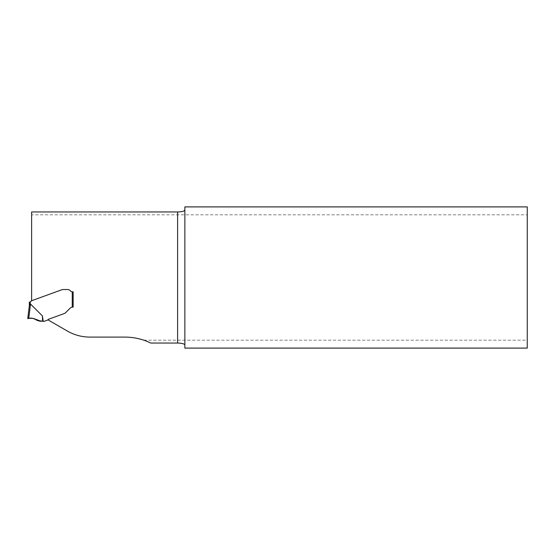 <?xml version="1.0" encoding="UTF-8"?>
<svg xmlns="http://www.w3.org/2000/svg" width="555" height="555" viewBox="0 0 555 555"><rect width="100%" height="100%" fill="white"/><g stroke="black" fill="none" stroke-linecap="round" stroke-linejoin="round"><path stroke-width="0.42" stroke-dasharray="2.77 2.08" d="M143.794 340.194L527.25 340.194L527.25 348.103L184.864 348.103L184.864 206.897L527.25 206.897L527.25 214.806L31.621 214.806L31.621 300.741L61.647 289.807A4.544 4.544 0 0 1 62.257 289.634L62.507 289.592A6.632 4.544 180 0 1 63.568 289.537L67.71 289.537A3.406 3.406 0 0 1 70.436 290.896A2.269 2.269 0 0 0 72.254 291.805L73.156 291.805L73.156 307.109L73.156 291.805L72.254 291.805L72.254 307.137A3.635 3.635 0 0 0 70.138 308.171L65.976 312.326A5.994 4.544 -45 0 1 65.039 313.131A4.544 4.544 0 0 1 64.109 313.596A4.544 4.544 0 0 0 65.039 313.131A5.994 4.544 -45 0 0 65.976 312.326L70.138 308.171A3.635 3.635 0 0 1 72.705 307.109L73.156 307.109L72.705 307.109A3.635 3.635 0 0 0 70.138 308.171L65.976 312.326A5.994 4.544 -45 0 1 65.039 313.131A4.544 4.544 0 0 1 64.109 313.596L48.743 319.187A1.818 1.818 0 0 0 47.903 319.819L47.903 319.819A1.818 1.818 0 0 1 48.743 319.187L64.109 313.596L48.743 319.187A1.818 1.818 0 0 0 47.903 319.819L67.301 331.016A45.406 45.406 0 0 0 90 337.1L124.924 337.1A59.031 59.031 0 0 1 143.794 340.194L150.766 343.052M527.25 214.806L527.25 340.194M31.621 214.806L31.621 211.948M47.903 319.819A0.909 0.909 0 0 1 47.487 320.131L44.365 321.262A0.909 0.909 0 0 1 44.06 321.317L43.2 321.317L42.451 315.962L30.511 304.05L28.742 318.431M72.254 291.805A2.269 2.269 0 0 1 70.436 290.896A3.406 3.406 0 0 0 67.71 289.537L63.568 289.537A6.632 4.544 180 0 0 62.507 289.592L62.257 289.634A4.544 4.544 0 0 0 61.647 289.807L31.42 300.81A0.451 0.451 0 0 0 31.177 301.011L30.976 301.372A1.36 1.36 0 0 1 30.247 301.975L29.339 302.052L29.339 305.652L29.665 304.993M73.156 307.109L72.705 307.109L73.156 307.109M72.254 307.137L72.705 307.109M29.956 304.667L30.247 301.975M31.281 318.258L34.056 318.667M35.326 319.18L37.657 320.679L42.569 321.317L42.451 315.962M42.569 321.317L43.2 321.317M31.774 318.279L34.847 318.958"/><path stroke-width="0.83" d="M184.864 206.897L184.864 348.103L527.25 348.103L527.25 206.897L184.864 206.897M184.864 345.002C184.426 343.822 182.005 343.17 177.6 343.052L150.766 343.052A59.031 59.031 0 0 0 124.924 337.1L90 337.1A45.406 45.406 0 0 1 67.301 331.016L47.903 319.819A1.818 1.818 0 0 1 48.743 319.187L64.109 313.596A4.544 4.544 0 0 0 65.039 313.131A5.994 4.544 -45 0 0 65.976 312.326L70.138 308.171A3.635 3.635 0 0 1 72.254 307.137L72.254 291.805A2.269 2.269 0 0 1 70.436 290.896A3.406 3.406 0 0 0 67.71 289.537L63.568 289.537A6.632 4.544 180 0 0 62.507 289.592L62.257 289.634A4.544 4.544 0 0 0 61.647 289.807L31.621 300.741L31.621 211.948L177.6 211.948C182.005 211.83 184.426 211.177 184.864 209.998M72.254 291.805L73.156 291.805L73.156 307.109L73.156 291.805L72.254 291.805A2.269 2.269 0 0 1 70.436 290.896A3.406 3.406 0 0 0 67.71 289.537L63.568 289.537A6.632 4.544 180 0 0 62.507 289.592L62.257 289.634A4.544 4.544 0 0 0 61.647 289.807L31.42 300.81A0.451 0.451 0 0 0 31.177 301.011L30.976 301.372A1.36 1.36 0 0 1 30.247 301.975L29.339 302.052L29.339 305.652L30.511 304.05L42.451 315.962L43.2 321.317L44.06 321.317A0.909 0.909 0 0 0 44.365 321.262L47.487 320.131A0.909 0.909 0 0 0 47.903 319.819M72.705 307.109L72.254 307.137M29.797 302.052L30.247 301.975L30.247 304.237L29.346 305.583L27.75 318.598L28.742 318.431L27.75 318.598L29.346 305.583M43.2 321.317L36.956 320.332C34.549 318.445 31.808 317.807 28.742 318.431L30.511 304.05M28.742 318.431L31.281 318.258M34.056 318.667L35.326 319.18M42.569 321.317L42.451 315.962M41.202 321.303L41.202 321.303C38.781 321.116 36.602 320.311 34.66 318.882C32.107 318.154 29.81 318.057 27.771 318.591L28.555 318.459C33.321 316.884 36.706 321.13 41.202 321.303L34.847 318.958M177.6 343.052L177.6 211.948"/></g></svg>
